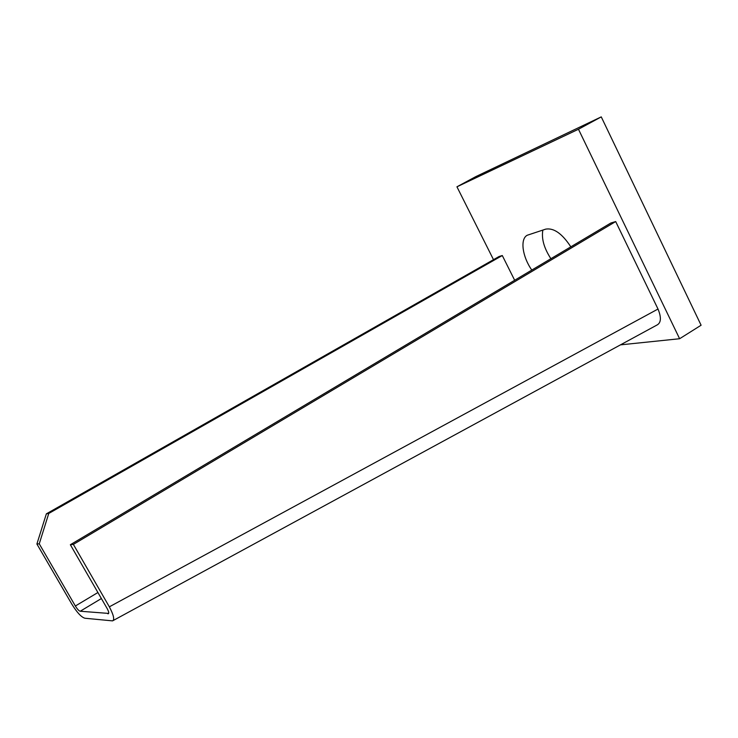 <?xml version="1.0" encoding="UTF-8"?>
<svg xmlns="http://www.w3.org/2000/svg" width="738" height="738" viewBox="0 0 738 738"><rect width="100%" height="100%" fill="white"/><g stroke="black" fill="none" stroke-linecap="round" stroke-linejoin="round"><path stroke-width="1.11" d="M493.501 259.675L456.942 186.806L475.789 176.631L601.258 116.881L701.1 325.227L679.615 338.733L620.483 344.858M550.889 258.706C543.998 248.097 541.323 238.549 542.864 230.053M456.942 186.806L578.472 129.242L601.258 116.881M578.472 129.242L679.615 338.733M570.825 246.843C562.181 233.623 553.804 227.719 545.714 229.131L527.236 235.247C519.866 238.983 522.412 256.852 531.812 270.062M108.606 613.416L80.221 611.239C78.901 610.889 77.287 609.145 75.359 605.999L39.252 543.823L36.9 544.017L71.734 603.97C76.937 612.475 81.337 617.236 84.944 618.241L112.573 620.879C114.722 619.689 113.643 615.003 109.344 606.83L73.366 544.395L70.35 544.727L610.833 223.024L615.695 221.566L658.01 309.038C661.396 317.285 661.147 322.571 657.263 324.886L656.774 325.135M514.663 280.265L502.292 255.532L499.1 256.492L46.356 513.842L36.9 544.017M107.886 613.804L108.348 613.721C109.141 613.269 108.744 611.553 107.167 608.564L70.35 544.727M39.252 543.823L48.763 513.454L46.356 513.842M48.763 513.454L502.292 255.532M73.366 544.395L615.695 221.566M101.383 598.536L80.221 611.239M75.359 605.999L97.914 592.522M109.344 606.83L658.01 309.038M657.254 324.877L112.693 620.796"/></g></svg>
